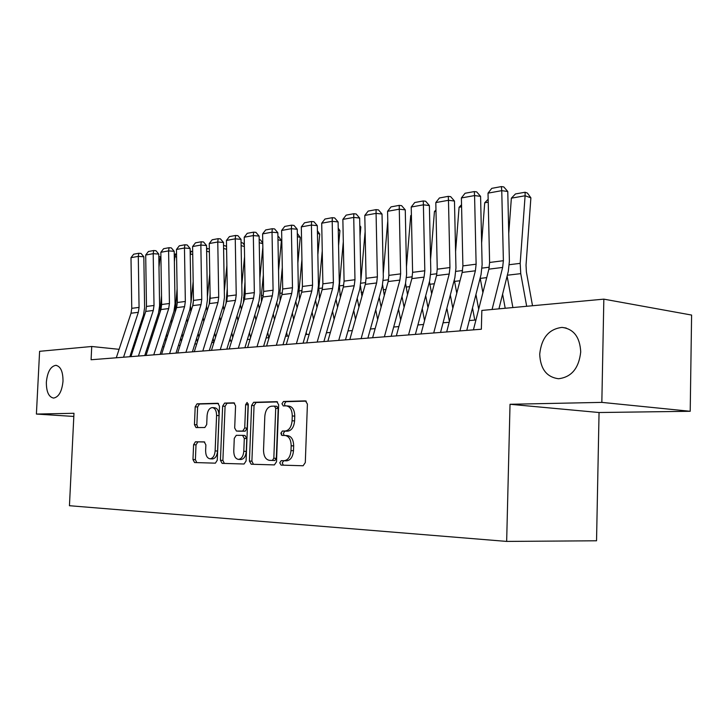 <?xml version="1.0" encoding="UTF-8"?>
<svg xmlns="http://www.w3.org/2000/svg" width="728" height="728" viewBox="0 0 728 728"><rect width="100%" height="100%" fill="white"/><g stroke="black" fill="none" stroke-linecap="round" stroke-linejoin="round"><path stroke-width="1.09" d="M279.752 462.835L281.09 465.11L303.121 465.765L305.305 462.562L307.407 404.058L305.46 400.882L283.465 401.483L281.964 403.74L283.265 405.924L286.213 405.851C290.09 406.461 292.101 409.828 292.265 415.943L292.092 420.748C291.455 426.972 289.143 430.394 285.158 431.012L282.364 431.012L280.862 433.233L282.191 435.462L284.985 435.471C288.934 436.099 290.991 439.53 291.173 445.773L290.991 450.587C290.381 456.738 288.106 460.114 284.166 460.715L281.226 460.642L279.752 462.835M285.458 435.499L287.487 435.626C291.428 436.254 293.493 439.676 293.675 445.9L293.493 450.714C292.884 456.856 290.599 460.223 286.668 460.824L283.729 460.751L282.246 462.944L283.356 465.174M306.251 401.128L285.949 401.683L284.448 403.931L285.13 405.878M286.805 405.896L288.707 406.051C292.574 406.661 294.594 410.019 294.758 416.125L294.585 420.921C293.948 427.136 291.637 430.548 287.651 431.167L284.848 431.167L283.347 433.387L284.193 435.471M63.008 381.217C63.018 371.562 60.615 366.266 55.801 365.329C50.55 366.357 47.402 371.972 46.355 382.154C46.319 391.782 48.73 397.088 53.59 398.079C58.804 397.069 61.944 391.446 63.008 381.217M580.726 351.87C579.907 337.064 573.682 328.91 562.043 327.4C548.894 328.983 541.45 337.91 539.712 354.19C540.404 368.978 546.673 377.159 558.531 378.733C571.516 377.186 578.915 368.231 580.726 351.87M204.695 442.005L195.432 441.805L193.593 444.726L192.966 459.55L194.567 462.544L215.388 463.163L217.272 460.205L219.483 406.215L217.845 403.276L197.042 403.84L195.195 406.816L194.44 424.651L196.032 427.573L204.832 427.527L206.707 424.561L207.08 415.606C207.58 410.738 209.291 408.062 212.23 407.58C215.051 408.062 216.498 410.683 216.589 415.451L215.133 450.914C214.651 455.71 212.976 458.34 210.11 458.813C207.207 458.312 205.715 455.628 205.624 450.741L205.869 444.872L204.231 441.887L195.441 441.805L197.87 441.932L196.014 444.844L195.395 459.65L196.76 462.608M73.974 413.286L36.4 414.059L39.603 351.315L91.728 346.492L91.091 359.75L481.354 329.238L481.845 310.428L603.84 299.144L601.838 402.384L510.028 404.277L506.661 541.414L69.442 505.714L73.974 413.286M249.422 461.07L251.215 464.227L274.383 464.91L276.513 461.789L278.651 404.768L276.804 401.665L253.635 402.293L251.597 405.432L249.422 461.07L251.897 461.17L253.435 464.291M244.062 464.009L222.131 463.363L220.438 460.287L222.641 406.142L224.579 403.094L233.879 402.839L235.572 405.824L234.689 428.009L236.427 431.049L242.706 431.049L244.717 427.973L245.636 404.659L247.074 402.475L248.294 404.586L246.082 460.979L244.062 464.009M506.661 541.414L596.541 540.786L599.053 412.521L690.208 411.284L601.838 402.384M690.208 411.284L691.6 315.06L603.84 299.144M36.4 414.059L73.819 416.443M119.092 349.322L91.728 346.492M475.93 319.992L469.269 320.557M449.194 322.276L443.061 322.804M423.523 324.479L417.89 324.961M398.862 326.59L393.684 327.027M375.148 328.61L370.406 329.02M352.334 330.567L347.993 330.94M330.366 332.45L326.399 332.787M309.191 334.261L305.578 334.571M288.779 336.008L285.494 336.291M269.078 337.692L266.102 337.947M250.068 339.321L247.374 339.548M231.695 340.886L229.274 341.095M213.932 342.406L211.766 342.597M196.751 343.88L194.831 344.044M180.135 345.3L178.433 345.445M164.037 346.683L162.553 346.81M148.439 348.011L147.165 348.121M133.333 349.304L132.241 349.404M510.028 404.277L599.053 412.521M277.559 401.911L256.092 402.493L254.054 405.623L251.897 461.17M274.865 460.524L272.372 460.415L273.828 458.231L275.712 408.299L274.429 406.124L271.517 406.197C267.658 406.888 265.42 410.274 264.819 416.334L263.527 450.141C263.663 456.229 265.638 459.623 269.46 460.342L274.865 460.524L276.322 458.34L273.828 458.231M274.574 406.142L276.904 406.324L278.196 408.49L276.322 458.34M274.838 460.524L269.46 460.342M234.58 403.075L227.018 403.276L225.079 406.324L222.886 460.396L224.342 463.427M238.748 431.194L245.172 431.194L247.183 428.128L248.093 404.85L245.636 404.659M248.257 403.94L248.093 404.85M233.77 451.096C233.87 456.11 235.453 458.877 238.52 459.386C241.55 458.904 243.307 456.201 243.798 451.278L244.308 438.429L242.542 435.344L236.254 435.326L234.27 438.365L233.77 451.096M240.704 459.486L240.986 459.495C244.016 459.013 245.773 456.32 246.273 451.396L243.798 451.278M242.67 435.353L244.999 435.49L246.774 438.565L246.273 451.396M212.294 458.904L212.549 458.922C215.424 458.449 217.099 455.819 217.581 451.032L215.133 450.914M212.603 407.607L214.66 407.762C217.481 408.235 218.937 410.856 219.028 415.624L217.581 451.032M218.518 403.512L199.454 404.022L197.616 406.988L196.86 424.806L197.907 427.564M532.514 305.742L526.399 271.981L526.025 265.147L530.885 197.834L525.106 195.768L520.183 263.354L520.748 273.646L526.681 306.279M507.116 276.076L512.885 307.553M511.365 198.162L515.479 193.939L525.097 192.247L525.106 195.768L511.365 198.162L508.745 233.533M525.097 192.247L527.409 193.075L530.885 197.834M473.418 329.866L488.879 269.142L489.607 262.471L488.024 193.138L501.756 190.654L501.374 186.586L503.785 186.932L507.771 191.491L509.391 261.234L508.317 271.298L498.926 308.845M507.771 191.491L501.756 190.654L503.376 260.706L502.648 267.44L492.073 309.482M488.024 193.138L491.764 188.352L501.374 186.586M505.205 308.262L502.602 294.13M499.18 307.817L499.363 308.809M480.171 277.996L482.892 292.656M488.233 202.184L484.712 202.793L481.636 242.943M484.712 202.793L488.16 199.254M478.678 309.191L475.939 294.503M472.508 307.926L474.783 320.093M454.299 279.861L456.765 293.175M461.588 206.816L459.086 207.252L455.591 251.588M459.086 207.252L461.543 204.741M452.834 308.299L450.332 295.04M446.883 308.199L449.394 321.485M429.447 281.663L431.668 293.83M435.999 211.266L434.443 211.539L430.548 259.55M434.443 211.539L435.972 209.973M427.991 307.671L425.698 295.704M422.249 308.626L424.551 320.611M405.569 283.383L407.534 294.603M411.402 215.543L410.719 215.661L406.452 266.912M410.719 215.661L411.393 214.978M446.674 331.95L462.171 272.427L462.899 265.893L461.388 197.952L474.574 195.568L474.283 191.573L476.685 191.892L480.58 196.369L482.127 264.701L481.044 274.565L466.757 330.385M480.58 196.369L474.574 195.568L476.121 264.2L475.384 270.798L459.905 330.921M461.388 197.952L465.056 193.266L474.283 191.573M421.002 333.961L436.518 275.584L437.255 269.178L435.808 202.575L448.475 200.291L448.266 196.351L450.668 196.66L454.472 201.046L455.956 268.031L454.864 277.696L440.54 332.432M454.472 201.046L448.475 200.291L449.95 267.558L449.212 274.019L433.706 332.969M435.808 202.575L439.403 197.98L448.266 196.351M396.341 335.89L411.866 278.624L412.603 272.345L411.229 207.025L423.396 204.823L423.259 200.955L425.662 201.247L429.384 205.551L430.803 271.235L429.702 280.717L415.37 334.398M429.384 205.551L423.396 204.823L424.815 270.78L424.069 277.122L408.545 334.935M411.229 207.025L414.742 202.521L423.259 200.955M372.627 337.737L388.151 281.545L388.898 275.375L387.569 211.302L399.281 209.182L399.217 205.369L401.61 205.66L405.259 209.873L406.615 274.31L405.505 283.611L391.164 336.291M405.259 209.873L399.281 209.182L400.637 273.874L399.89 280.098L384.375 336.827M387.569 211.302L391.018 206.879L399.217 205.369M404.095 307.28L402.002 296.478M398.553 309.163L400.655 319.983M382.6 284.885L384.302 295.468M387.769 220.839L383.256 273.719M349.822 339.521L365.32 284.357L366.066 278.305L364.801 215.415L376.076 213.377L376.076 209.628L378.46 209.901L382.027 214.041L383.328 277.268L382.218 286.404L367.886 338.111M382.027 214.041L376.076 213.377L377.377 276.858L376.631 282.964L361.115 338.638M364.801 215.415L368.177 211.084L376.076 209.628M381.099 307.089L379.188 297.343M382.273 225.689L382.218 223.232M375.739 309.8L377.65 319.565M360.506 285.867L361.934 296.423M365.128 231.668L360.906 280.043M327.855 341.241L343.334 287.069L344.08 281.126L342.861 219.383L353.735 217.417L353.79 213.732L356.156 213.987L359.659 218.054L360.906 280.125L359.796 289.089L345.472 339.867M359.659 218.054L353.735 217.417L354.973 279.725L354.227 285.722L338.729 340.395M342.861 219.383L346.182 215.124L353.79 213.732M358.94 307.07L357.202 298.28M360.023 236.127L360.824 227.027L359.832 226.736M353.753 310.519L355.501 319.319M343.307 241.687L339.357 285.895L340.367 297.434M359.814 225.598L360.824 227.027M306.688 342.897L322.131 289.68L322.886 283.838L321.712 223.205L332.196 221.312L332.305 217.681L334.662 217.927L338.101 221.922L339.294 282.874L338.183 291.682L323.887 341.55M338.101 221.922L332.196 221.312L333.388 282.491L332.632 288.388L317.171 342.078M321.712 223.205L324.97 219.028L332.305 217.681M337.583 307.189L335.999 299.281M338.566 245.791L339.93 230.612L338.256 230.13M332.55 311.302L334.143 319.228M322.249 250.96L318.828 288.452L319.574 298.498M338.22 228.183L339.93 230.612M281.381 435.053L281.454 433.269M286.277 344.49L301.683 292.201L302.439 286.459L301.319 226.89L311.42 225.061L311.584 221.485L313.941 221.731L317.299 225.653L318.445 285.522L317.335 294.176L303.076 343.179M317.299 225.653L311.42 225.061L312.567 285.158L311.821 290.945L296.387 343.698M301.319 226.89L304.504 222.786L311.584 221.485M316.98 307.434L315.543 300.327M317.854 254.755L319.747 234.079L317.454 233.424M312.103 312.148L313.541 319.274M301.929 259.559L299.017 290.918L299.508 299.608M306.188 332.469L306.597 334.48M317.399 230.712L319.747 234.079M266.594 346.028L281.945 294.631L282.701 288.989L281.618 230.458L291.382 228.692L291.591 225.161L293.93 225.398L297.233 229.247L298.334 288.079L297.215 296.587L282.992 344.754M297.233 229.247L291.382 228.692L292.483 287.733L291.728 293.42L276.349 345.272M281.618 230.458L284.757 226.417L291.591 225.161M297.088 307.789L295.796 301.41M297.861 263.072L300.255 237.428L297.37 236.618M292.356 313.04L293.666 319.428M286.632 332.441L287.387 336.127M282.3 267.567L279.87 293.302L280.134 300.7M297.306 233.397L300.255 237.428M247.584 347.52L262.89 296.979L263.636 291.437L262.599 233.888L272.026 232.187L272.281 228.719L274.611 228.938L277.85 232.733L278.906 290.554L277.796 298.917L263.609 346.264M277.85 232.733L272.026 232.187L273.082 290.217L272.336 295.814L257.002 346.783M262.599 233.888L265.684 229.93L272.281 228.719M277.887 308.235L276.713 302.529M278.542 270.825L281.408 240.659L277.978 239.712M273.282 313.959L274.465 319.674M267.731 332.505L268.814 337.71M263.345 275.02L261.352 295.614L261.452 301.729M277.914 236.527L278.706 236.746L281.408 240.659M229.22 348.949L244.462 299.244L245.218 293.794L244.217 237.219L253.335 235.572L253.626 232.15L255.938 232.359L259.123 236.09L260.133 292.938L259.022 301.164L244.89 347.729M259.123 236.09L253.335 235.572L254.345 292.62L253.599 298.125L238.32 348.239M244.217 237.219L247.247 233.315L253.626 232.15M259.323 308.763L258.267 303.667M259.869 278.05L262.844 247.311M262.781 243.68L259.241 242.724M254.846 314.915L255.91 320.011M249.467 332.66L250.532 337.774M245.008 281.982L243.416 302.666M259.177 239.576L260.533 239.94L262.772 243.188M211.466 350.341L226.654 301.438L227.4 296.078L226.444 240.431L235.253 238.839L235.59 235.463L237.892 235.663L241.014 239.339L241.987 295.25L240.877 303.339L226.799 349.14M241.014 239.339L235.253 238.839L236.236 294.949L235.49 300.355L220.266 349.649M226.444 240.431L229.42 236.6L235.59 235.463M247.675 339.521L247.556 338.948M241.368 309.345L240.431 304.786M241.805 284.794L244.562 256.766M244.381 246.51L241.123 245.645M237.019 315.888L237.965 320.42M231.795 332.887L232.751 337.428M227.273 288.488L226.008 303.503M241.068 242.524L242.943 243.025L244.353 245.099M194.303 351.679L209.418 303.567L210.165 298.289L209.245 243.534L217.772 241.996L218.136 238.675L220.429 238.866L223.496 242.479L224.433 297.479L223.323 305.441L209.309 350.514M223.496 242.479L217.772 241.996L218.709 297.188L217.963 302.511L202.812 351.014M209.245 243.534L212.167 239.767L218.136 238.675M230.53 340.986L230.039 338.62M223.997 309.991L223.214 305.796M224.324 291.109L226.872 265.584M226.59 249.267L223.596 248.485M219.765 316.889L220.611 320.893M214.696 333.187L215.552 337.201M210.101 294.576L209.218 304.204M223.542 245.472L225.907 246.019L226.554 246.974M223.705 245.445L223.551 246.037M177.687 352.98L192.738 305.624L193.484 300.427L192.592 246.546L200.855 245.054L201.256 241.778L203.522 241.969L206.534 245.518L207.444 299.645L206.333 307.471L192.383 351.833M206.534 245.518L200.855 245.054L201.756 299.363L201.01 304.604L185.931 352.334M192.592 246.546L195.468 242.843L201.256 241.778M213.923 342.415L213.077 338.411M207.18 310.683L206.588 306.634M207.398 297.024L209.755 273.828M209.382 251.943L206.634 251.242M203.057 317.899L203.813 321.421M198.134 333.533L198.89 337.064M193.475 300.282L193.047 304.486M206.588 248.466L209.336 248.903M207.216 248.348L206.625 250.532M161.607 354.236L176.586 307.607L177.323 302.493L176.467 249.467L184.466 248.021L184.894 244.781L187.16 244.963L190.117 248.466L190.991 301.738L189.89 309.446L175.994 353.116M190.117 248.466L184.466 248.021L185.34 301.465L184.594 306.625L169.588 353.617M176.467 249.467L179.297 245.818L184.894 244.781M197.397 341.814L196.642 338.283M190.891 311.42L190.59 306.606M190.991 302.748L193.166 281.527M192.729 254.554L190.427 253.972L190.236 255.837M186.878 318.909L187.533 321.994M182.1 333.934L182.764 337.019M190.163 251.36L192.674 251.542M191.237 251.178L190.208 254.008M146.028 355.455L160.924 309.536L161.662 304.504L160.843 252.288L168.596 250.887L169.051 247.702L171.298 247.875L174.21 251.315L175.048 303.758L173.947 311.356L160.124 354.354M174.21 251.315L168.596 250.887L169.433 303.503L168.696 308.581L153.754 354.855M160.843 252.288L163.627 248.694L169.051 247.702M181.39 341.332L180.726 338.238M175.139 312.103L177.104 288.752M176.586 257.093L174.902 256.675L174.374 261.743M171.189 319.938L171.763 322.604M166.548 334.38L167.131 337.046M174.256 254.172L176.54 254.108M175.739 253.908L174.902 256.675L174.292 256.784M130.931 356.638L145.746 311.411L146.483 306.442L145.691 255.028L153.208 253.672L153.69 250.523L155.919 250.696L158.786 254.081L159.596 305.724L158.504 313.204L144.745 355.555M158.786 254.081L153.208 253.672L154.018 305.478L153.28 310.483L138.42 356.056M145.691 255.028L148.43 251.488L153.69 250.523M165.875 340.941L165.292 338.274M159.923 312.621L161.525 295.523M160.952 259.568L159.842 259.295L158.995 267.322M155.983 320.957L156.475 323.25M151.469 334.853L151.97 337.146M158.831 256.893L160.906 256.62M160.697 256.565L159.842 259.295L158.868 259.459M116.289 357.785L131.031 313.222L131.759 308.335L130.994 257.685L138.284 256.365L138.793 253.262L141.014 253.426L143.826 256.766L144.617 307.635L143.516 314.996L129.839 356.72M143.826 256.766L138.284 256.365L139.066 307.398L138.329 312.321L123.551 357.211M130.994 257.685L133.688 254.199L138.793 253.262M286.55 460.824L284.047 460.715M293.493 450.714L290.991 450.587M293.675 445.9L291.173 445.773M284.848 431.167L282.364 431.012M287.651 431.167L285.158 431.012M294.585 420.921L292.092 420.748M294.758 416.125L292.265 415.943M285.949 401.683L283.465 401.483M254.054 405.623L251.597 405.432M256.092 402.493L253.635 402.293M278.196 408.49L275.712 408.299M222.886 460.396L220.438 460.287M225.079 406.324L222.641 406.142M227.018 403.276L224.579 403.094M238.884 431.204L236.427 431.049L238.884 431.204M245.172 431.194L242.706 431.049M247.183 428.128L244.717 427.973M246.774 438.565L244.308 438.429M219.028 415.624L216.589 415.451M196.86 424.806L194.44 424.651M197.616 406.988L195.195 406.816M199.454 404.022L197.042 403.84M195.395 459.65L192.966 459.55M196.014 444.844L193.593 444.726M520.183 263.354L509.327 264.71M520.748 273.646L507.334 275.211M488.879 269.142L502.648 267.44M489.607 262.471L503.376 260.706M489.28 267.212L482.063 268.104M486.714 277.623L480.234 278.387M462.571 270.534L455.883 271.371M460.005 280.753L454.554 281.39M436.927 273.737L430.721 274.501M434.352 283.756L429.848 284.275M412.276 276.804L406.533 277.523M409.691 286.632L406.078 287.06M462.171 272.427L475.384 270.798M462.899 265.893L476.121 264.2M436.518 275.584L449.212 274.019M437.255 269.178L449.95 267.558M411.866 278.624L424.069 277.122M412.603 272.345L424.815 270.78M388.151 281.545L399.89 280.098M388.898 275.375L400.637 273.874M388.561 279.761L383.246 280.426M385.976 289.407L383.183 289.735M365.32 284.357L376.631 282.964M366.066 278.305L377.377 276.858M365.729 282.601L360.824 283.219M363.154 292.083L361.124 292.319M343.334 287.069L354.227 285.722M344.08 281.126L354.973 279.725M343.734 285.349L339.357 285.895M341.168 294.649L339.849 294.804M322.131 289.68L332.632 288.388M322.886 283.838L333.388 282.491M322.54 287.988L318.828 288.452M319.974 297.133L319.31 297.206M301.683 292.201L311.821 290.945M302.439 286.459L312.567 285.158M302.093 290.536L299.017 290.918M281.945 294.631L291.728 293.42M282.701 288.989L292.483 287.733M282.355 292.993L279.87 293.302M262.89 296.979L272.336 295.814M263.636 291.437L273.082 290.217M263.29 295.368L261.352 295.614M244.462 299.244L253.599 298.125M245.218 293.794L254.345 292.62M244.863 297.661L243.452 297.843M226.654 301.438L235.49 300.355M227.4 296.078L236.236 294.949M227.054 299.881L226.126 300M209.418 303.567L217.963 302.511M210.165 298.289L218.709 297.188M209.819 302.029L209.346 302.093M192.738 305.624L201.01 304.604M193.484 300.427L201.756 299.363M176.586 307.607L184.594 306.625M177.323 302.493L185.34 301.465M160.924 309.536L168.696 308.581M161.662 304.504L169.433 303.503M145.746 311.411L153.28 310.483M146.483 306.442L154.018 305.478M131.031 313.222L138.329 312.321M131.759 308.335L139.066 307.398M56.447 365.383L55.801 365.329M566.248 328.046L562.043 327.4M286.668 460.824L284.166 460.715M276.904 406.324L274.547 406.133M240.986 459.495L238.52 459.386M212.549 458.922L210.11 458.813"/></g></svg>
